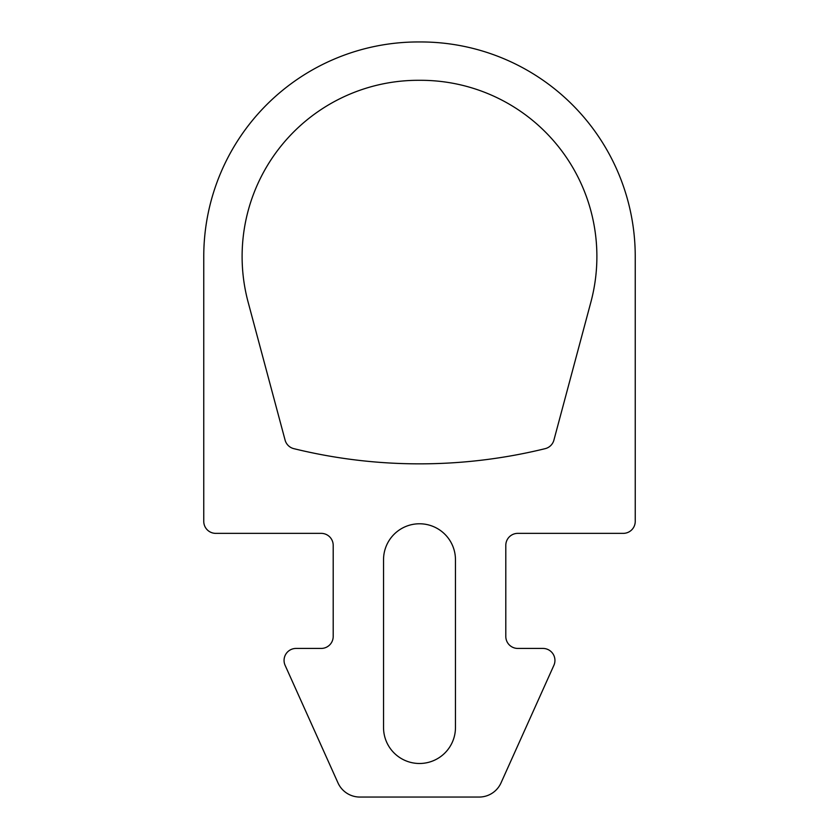 <?xml version="1.0" encoding="UTF-8"?>
<svg xmlns="http://www.w3.org/2000/svg" width="839" height="839" viewBox="0 0 839 839"><rect width="100%" height="100%" fill="white"/><g stroke="black" fill="none" stroke-linecap="round" stroke-linejoin="round"><path stroke-width="1.26" d="M590.887 302.092A176.19 176.19 0 0 0 420.696 80.303L418.304 80.303A176.19 176.19 0 0 0 248.113 302.092L285.092 440.118A11.987 11.987 0 0 0 293.818 448.655A527.374 527.374 0 0 0 545.182 448.655A11.987 11.987 0 0 0 553.908 440.118L590.887 302.092M203.762 256.493L203.762 521.376A11.987 11.987 0 0 0 215.738 533.363L321.222 533.363A11.987 11.987 0 0 1 333.198 545.35L333.198 636.444A11.987 11.987 0 0 1 321.222 648.432L296.052 648.432A11.987 11.987 0 0 0 285.113 665.327L337.991 782.913A23.974 23.974 0 0 0 359.858 797.05L479.142 797.05A23.974 23.974 0 0 0 501.009 782.913L553.887 665.327A11.987 11.987 0 0 0 542.948 648.432L517.778 648.432A11.987 11.987 0 0 1 505.802 636.444L505.802 545.35A11.987 11.987 0 0 1 517.778 533.363L623.262 533.363A11.987 11.987 0 0 0 635.238 521.376L635.238 256.493A214.543 214.543 0 0 0 420.696 41.95L418.304 41.95A214.543 214.543 0 0 0 203.762 256.493M383.538 727.528A35.962 35.962 0 0 0 419.5 763.49A35.962 35.962 0 0 0 455.462 727.528L455.462 559.728A35.962 35.962 0 0 0 419.5 523.777A35.962 35.962 0 0 0 383.538 559.728L383.538 727.528"/></g></svg>
